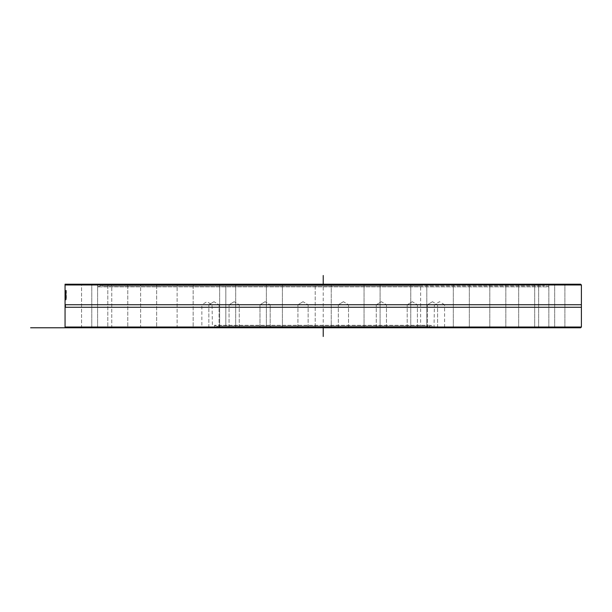 <?xml version="1.0" encoding="UTF-8"?>
<svg xmlns="http://www.w3.org/2000/svg" width="612" height="612" viewBox="0 0 612 612"><rect width="100%" height="100%" fill="white"/><g stroke="black" fill="none" stroke-linecap="round" stroke-linejoin="round"><path stroke-width="0.46" stroke-dasharray="3.06 2.29" d="M427.704 327.397L437.588 327.397L427.704 327.397M437.641 327.78L427.008 327.78L437.641 327.78M580.635 327.78L65.821 327.78M416.497 327.78L406.819 327.78L416.497 327.78M344.372 327.78L337.939 327.78L344.372 327.78M262.349 327.78L270.573 327.78L262.349 327.78M208.807 327.78L219.44 327.78L208.807 327.78M444.985 327.78L434.023 327.78L444.985 327.78L434.405 327.397L444.603 327.397L444.603 304.776L434.405 304.776L444.603 304.776L439.508 301.708L434.405 304.776L434.023 327.78M380.664 327.78L363.291 327.78L380.664 327.78M468.425 327.78L452.536 327.78L468.425 327.78M531.078 327.78L517.905 327.78L531.078 327.78M557.792 327.78L548.092 327.78L557.792 327.78M543.946 327.78L555.444 327.78L543.946 327.78M491.941 327.78L506.598 327.78L491.941 327.78M410.759 327.78L427.566 327.78L410.759 327.78M314.446 327.78L332.01 327.78L314.446 327.78L332.01 327.78L314.446 327.78L315.211 327.015L331.245 327.015L315.211 327.015L331.245 327.015L331.245 284.985L315.211 284.985L331.245 284.985L315.211 284.985L331.245 284.985L331.245 327.015L315.211 327.015L315.211 284.985L315.211 327.015L314.446 327.78M219.647 327.78L236.454 327.78L219.647 327.78M142.764 327.78L157.422 327.78L142.764 327.78M97.079 327.78L108.576 327.78L97.079 327.78M90.499 327.78L80.799 327.78L90.499 327.78M124.16 327.78L110.986 327.78L124.16 327.78M192.245 327.78L176.355 327.78L192.245 327.78M282.974 327.78L265.6 327.78L282.974 327.78M431.988 327.78L214.468 327.78L431.988 327.78L431.988 325.293L214.468 325.293L431.988 325.293L427.926 326.77L218.53 326.77L427.926 326.77L427.635 325.989L218.813 325.989L427.635 325.989M235.697 327.78L218.889 327.78L235.697 327.78M154.515 327.78L139.857 327.78L154.515 327.78M102.51 327.78L91.012 327.78L102.51 327.78M88.663 327.78L98.364 327.78L88.663 327.78M115.377 327.78L128.551 327.78L115.377 327.78M178.031 327.78L193.92 327.78L178.031 327.78M265.792 327.78L283.165 327.78L265.792 327.78M363.482 327.78L380.855 327.78L363.482 327.78M454.211 327.78L470.1 327.78L454.211 327.78M522.296 327.78L535.469 327.78L522.296 327.78M555.956 327.78L565.656 327.78L555.956 327.78M549.377 327.78L537.879 327.78L549.377 327.78M503.691 327.78L489.034 327.78L503.691 327.78M426.809 327.78L410.002 327.78L426.809 327.78M384.107 327.78L375.883 327.78L384.107 327.78M302.083 327.78L308.517 327.78L302.083 327.78M229.951 327.78L239.636 327.78L229.951 327.78M258.356 327.78L201.47 327.78L212.433 327.78L201.47 327.78L212.05 327.397L201.853 327.397L201.853 304.776L212.05 304.776L201.853 304.776L206.948 301.708L212.05 304.776L212.433 327.78M427.704 304.776L437.588 304.776L427.704 304.776M408.395 327.397L417.399 327.397L408.395 327.397M408.395 304.776L417.399 304.776L408.395 304.776M378.82 327.397L386.463 327.397L378.82 327.397M378.82 304.776L386.463 304.776L378.82 304.776M342.536 327.397L348.519 327.397L342.536 327.397M342.536 304.776L348.519 304.776L342.536 304.776M303.919 327.397L297.937 327.397L303.919 327.397M303.919 304.776L297.937 304.776L303.919 304.776M267.635 327.397L259.993 327.397L267.635 327.397M267.635 304.776L259.993 304.776L267.635 304.776M238.06 327.397L229.056 327.397L238.06 327.397M238.06 304.776L229.056 304.776L238.06 304.776M218.752 327.397L208.86 327.397L218.752 327.397M218.752 304.776L208.86 304.776L218.752 304.776M581.4 284.985L548.757 285.138L548.75 284.22L580.627 284.22L548.75 284.22L548.757 286.86L97.698 286.86L97.698 285.138L65.056 285.138L65.828 284.22L97.706 284.22L97.698 285.138L97.706 284.22L65.828 284.22L580.627 284.22L581.4 284.985L65.056 284.985M581.4 304.73L65.056 304.73M65.568 298.641L65.974 299.742L65.974 290.386L65.568 298.641L66.348 299.742L66.348 290.386L65.951 298.641M65.293 299.704L65.369 292.528L65.247 299.314L65.736 299.903L65.752 292.528L65.675 299.704M65.951 299.742L65.606 292.72L65.53 298.159L65.492 292.72L65.453 298.159L65.056 292.72L65.063 299.742L65.438 290.386L65.476 299.742M65.056 327.015L581.4 327.015M581.4 307.27L65.056 307.27M66.249 298.641L65.867 298.641M66.249 290.386L65.867 290.386M65.675 295.451L65.752 293.5L65.859 295.451L65.293 295.451L65.369 293.5L65.293 295.451M65.859 295.451L65.476 295.451M65.691 294.043L65.308 294.043M65.752 293.5L65.369 293.5M65.828 294.051L65.446 294.051M65.637 298.021L65.247 298.021L65.637 298.021M65.736 299.903L65.354 299.903M65.629 299.314L65.247 299.314M65.668 298.564L65.285 298.564M65.736 298.87L65.354 298.87M65.859 296.353L65.476 296.353M65.736 298.013L65.736 296.07L65.239 296.353L65.645 296.353L65.415 298.013M65.66 293.309L65.277 293.309M65.752 292.528L65.369 292.528M65.446 299.742L65.484 294.334L65.163 299.742M65.453 298.159L65.063 298.159M65.53 298.159L65.147 298.159M65.568 292.72L65.178 292.72M65.606 292.72L65.224 292.72M65.515 299.742L65.132 299.742M65.484 294.334L65.094 294.334M65.736 299.742L65.66 292.559L65.415 299.742L66.157 299.719L66.073 292.567L66.157 299.719M66.073 292.567L65.277 292.559M65.637 299.941L65.254 299.941M65.698 299.597L65.316 299.597M66.073 299.903L65.691 299.903M66.226 299.352L65.844 299.352M66.226 293.102L65.844 293.102M65.828 284.22L548.75 284.22L97.706 284.22L97.698 286.86L548.757 286.86L544.275 285.23L102.173 285.23L544.275 285.23L543.991 286.011L102.464 286.011L543.991 286.011M557.792 284.22L548.092 284.22L557.792 284.22M531.078 284.22L517.905 284.22L531.078 284.22M468.425 284.22L452.536 284.22L468.425 284.22M380.664 284.22L363.291 284.22L380.664 284.22M282.974 284.22L265.6 284.22L282.974 284.22M192.245 284.22L176.355 284.22L192.245 284.22M124.16 284.22L110.986 284.22L124.16 284.22M90.499 284.22L80.799 284.22L90.499 284.22M102.51 284.22L91.012 284.22L102.51 284.22M154.515 284.22L139.857 284.22L154.515 284.22M235.697 284.22L218.889 284.22L235.697 284.22M332.01 284.22L314.446 284.22L332.01 284.22L314.446 284.22L332.01 284.22L331.245 284.985L332.01 284.22M426.809 284.22L410.002 284.22L426.809 284.22M503.691 284.22L489.034 284.22L503.691 284.22M549.377 284.22L537.879 284.22L549.377 284.22M363.482 284.22L380.855 284.22L363.482 284.22M454.211 284.22L470.1 284.22L454.211 284.22M522.296 284.22L535.469 284.22L522.296 284.22M555.956 284.22L565.656 284.22L555.956 284.22M88.663 284.22L98.364 284.22L88.663 284.22M115.377 284.22L128.551 284.22L115.377 284.22M178.031 284.22L193.92 284.22L178.031 284.22M265.792 284.22L283.165 284.22L265.792 284.22M219.647 284.22L236.454 284.22L219.647 284.22M142.764 284.22L157.422 284.22L142.764 284.22M97.079 284.22L108.576 284.22L97.079 284.22M543.946 284.22L555.444 284.22L543.946 284.22M491.941 284.22L506.598 284.22L491.941 284.22M410.759 284.22L427.566 284.22L410.759 284.22M364.232 327.015L380.09 327.015L364.232 327.015M364.232 284.985L380.09 284.985L364.232 284.985M411.463 327.015L426.801 327.015L411.463 327.015M411.463 284.985L426.801 284.985L411.463 284.985M454.831 327.015L469.335 327.015L454.831 327.015M454.831 284.985L469.335 284.985L454.831 284.985M492.453 327.015L505.833 327.015L492.453 327.015M492.453 284.985L505.833 284.985L492.453 284.985M522.679 327.015L534.697 327.015L522.679 327.015M522.679 284.985L534.697 284.985L522.679 284.985M544.183 327.015L554.679 327.015L544.183 327.015M544.183 284.985L554.679 284.985L544.183 284.985M556.033 327.015L564.891 327.015L556.033 327.015M556.033 284.985L564.891 284.985L556.033 284.985M557.708 284.985L548.857 284.985L557.708 284.985M549.14 284.985L538.644 284.985L549.14 284.985M530.696 284.985L518.67 284.985L530.696 284.985M503.179 284.985L489.799 284.985L503.179 284.985M467.805 284.985L453.301 284.985L467.805 284.985M426.105 284.985L410.767 284.985L426.105 284.985M379.914 284.985L364.056 284.985L379.914 284.985M282.224 327.015L266.365 327.015L282.224 327.015M282.224 284.985L266.365 284.985L282.224 284.985M234.993 327.015L219.654 327.015L234.993 327.015M234.993 284.985L219.654 284.985L234.993 284.985M191.625 327.015L177.12 327.015L191.625 327.015M191.625 284.985L177.12 284.985L191.625 284.985M154.002 327.015L140.622 327.015L154.002 327.015M154.002 284.985L140.622 284.985L154.002 284.985M123.777 327.015L111.751 327.015L123.777 327.015M123.777 284.985L111.751 284.985L123.777 284.985M102.273 327.015L91.777 327.015L102.273 327.015M102.273 284.985L91.777 284.985L102.273 284.985M90.415 327.015L81.564 327.015L90.415 327.015M90.415 284.985L81.564 284.985L90.415 284.985M88.74 284.985L97.599 284.985L88.74 284.985M97.316 284.985L107.804 284.985L97.316 284.985M115.76 284.985L127.786 284.985L115.76 284.985M143.277 284.985L156.649 284.985L143.277 284.985M178.65 284.985L193.155 284.985L178.65 284.985M220.351 284.985L235.689 284.985L220.351 284.985M266.541 284.985L282.4 284.985L266.541 284.985M332.01 327.78L331.245 327.015L332.01 327.78M314.446 284.22L315.211 284.985L314.446 284.22M420.635 286.011L225.82 286.011L420.635 286.011L420.635 325.989L225.82 325.989L420.635 325.989M214.468 327.78L214.468 325.293L218.53 326.77L218.813 325.989L218.53 326.77L214.468 325.293L214.468 327.78L65.056 327.78M102.464 286.011L102.173 285.23L97.698 286.86L102.173 285.23L102.464 286.011L225.82 286.011L225.82 325.989L225.82 286.011M80.799 327.78L81.564 327.015L81.564 284.985L80.799 284.22L81.564 284.985L81.564 327.015L80.799 327.78L108.576 327.78L107.804 327.015L108.576 327.78M110.986 327.78L111.751 327.015L111.751 284.985L110.986 284.22L111.751 284.985L111.751 327.015L110.986 327.78L128.551 327.78L127.786 327.015L128.551 327.78M139.857 327.78L140.622 327.015L140.622 284.985L139.857 284.22L140.622 284.985L140.622 327.015L139.857 327.78L157.422 327.78L156.649 327.015L157.422 327.78M176.355 327.78L177.12 327.015L177.12 284.985L176.355 284.22L177.12 284.985L177.12 327.015L176.355 327.78L193.92 327.78L193.155 327.015L193.92 327.78M323.228 327.78L323.228 284.22M218.813 325.989L225.82 325.989M65.629 295.711L65.239 295.711M65.928 296.269L65.545 296.269M65.606 297.631L65.224 297.631M65.798 294.946L65.415 294.946M65.759 293.079L65.377 293.079M427.39 327.397L427.39 304.776L427.39 327.397M437.588 327.397L437.588 304.776L437.588 327.397M407.202 327.397L407.202 304.776L407.202 327.397M417.399 327.397L417.399 304.776L417.399 327.397M376.265 327.397L376.265 304.776L376.265 327.397M386.463 327.397L386.463 304.776L386.463 327.397M338.321 327.397L338.321 304.776L338.321 327.397M348.519 327.397L348.519 304.776L348.519 327.397M297.937 327.397L297.937 304.776L297.937 327.397M308.134 327.397L308.134 304.776L308.134 327.397M259.993 327.397L259.603 327.78L259.993 327.397L259.993 304.776L259.993 327.397M270.183 327.397L270.573 327.78L270.183 327.397L270.183 304.776L270.183 327.397M229.056 327.397L229.056 304.776L229.056 327.397M239.254 327.397L239.254 304.776L239.254 327.397M208.86 327.397L208.86 304.776L208.86 327.397M219.058 327.397L219.058 304.776L219.058 327.397M432.493 301.708L427.39 304.776L432.493 301.708L437.588 304.776L432.493 301.708M412.304 301.708L407.202 304.776L412.304 301.708L417.399 304.776L412.304 301.708M381.368 301.708L376.265 304.776L381.368 301.708L386.463 304.776L381.368 301.708M343.416 301.708L338.321 304.776L343.416 301.708L348.519 304.776L343.416 301.708M303.032 301.708L297.937 304.776L303.032 301.708L308.134 304.776L303.032 301.708M265.088 301.708L259.993 304.776L265.088 301.708L270.183 304.776L265.088 301.708M234.151 301.708L229.056 304.776L234.151 301.708L239.254 304.776L234.151 301.708M213.963 301.708L208.86 304.776L213.963 301.708L219.058 304.776L213.963 301.708M364.056 327.015L363.291 327.78L364.056 327.015L364.056 284.985L363.291 284.22L364.056 284.985L364.056 327.015M380.09 327.015L380.855 327.78L380.09 327.015L380.09 284.985L380.855 284.22L380.09 284.985L380.09 327.015M410.767 327.015L410.002 327.78L410.767 327.015L410.767 284.985L410.002 284.22L410.767 284.985L410.767 327.015M426.801 327.015L427.566 327.78L426.801 327.015L426.801 284.985L427.566 284.22L426.801 284.985L426.801 327.015M453.301 327.015L452.536 327.78L453.301 327.015L453.301 284.985L452.536 284.22L453.301 284.985L453.301 327.015M469.335 327.015L470.1 327.78L469.335 327.015L469.335 284.985L470.1 284.22L469.335 284.985L469.335 327.015M489.799 327.015L489.034 327.78L489.799 327.015L489.799 284.985L489.034 284.22L489.799 284.985L489.799 327.015M505.833 327.015L506.598 327.78L505.833 327.015L505.833 284.985L506.598 284.22L505.833 284.985L505.833 327.015M518.67 327.015L517.905 327.78L518.67 327.015L518.67 284.985L517.905 284.22L518.67 284.985L518.67 327.015M534.697 327.015L535.469 327.78L534.697 327.015L534.697 284.985L535.469 284.22L534.697 284.985L534.697 327.015M538.644 327.015L537.879 327.78L538.644 327.015L538.644 284.985L537.879 284.22L538.644 284.985L538.644 327.015M554.679 327.015L555.444 327.78L554.679 327.015L554.679 284.985L555.444 284.22L554.679 284.985L554.679 327.015M548.857 327.015L548.092 327.78L548.857 327.015L548.857 284.985L548.092 284.22L548.857 284.985L548.857 327.015M564.891 327.015L565.656 327.78L564.891 327.015L564.891 284.985L565.656 284.22L564.891 284.985L564.891 327.015M266.365 327.015L265.6 327.78L266.365 327.015L266.365 284.985L265.6 284.22L266.365 284.985L266.365 327.015M282.4 327.015L283.165 327.78L282.4 327.015L282.4 284.985L283.165 284.22L282.4 284.985L282.4 327.015M219.654 327.015L218.889 327.78L219.654 327.015L219.654 284.985L218.889 284.22L219.654 284.985L219.654 327.015M235.689 327.015L236.454 327.78L235.689 327.015L235.689 284.985L236.454 284.22L235.689 284.985L235.689 327.015M193.155 284.985L193.155 327.015L193.155 284.985L193.92 284.22L193.155 284.985M156.649 284.985L156.649 327.015L156.649 284.985L157.422 284.22L156.649 284.985M127.786 284.985L127.786 327.015L127.786 284.985L128.551 284.22L127.786 284.985M91.777 327.015L91.012 327.78L91.777 327.015L91.777 284.985L91.012 284.22L91.777 284.985L91.777 327.015M107.804 284.985L107.804 327.015L107.804 284.985L108.576 284.22L107.804 284.985M97.599 327.015L98.364 327.78L97.599 327.015L97.599 284.985L98.364 284.22L97.599 284.985L97.599 327.015"/><path stroke-width="0.92" d="M65.821 327.78L580.635 327.78L581.4 327.015L65.056 327.015L65.821 327.78M581.4 284.985L580.627 284.22L65.828 284.22L65.056 284.985L581.4 284.985L581.4 327.015M65.056 284.985L65.056 304.73L581.4 304.73M65.354 299.742L65.277 292.559L65.415 299.742M65.775 299.719L65.691 292.567L65.775 299.719M65.056 327.78L65.056 307.27L581.4 307.27M65.415 298.013L65.354 296.07L65.354 298.013M65.056 327.015L65.056 307.27A2.303 2.303 0 0 0 65.056 304.73L65.056 284.22L65.828 284.22M30.6 327.78L80.799 327.78M108.576 327.78L110.986 327.78M128.551 327.78L139.857 327.78M157.422 327.78L176.355 327.78M193.92 327.78L201.47 327.78M323.228 336.493L323.228 327.78M323.228 284.22L323.228 275.507M65.056 304.73L65.056 307.27"/></g></svg>
